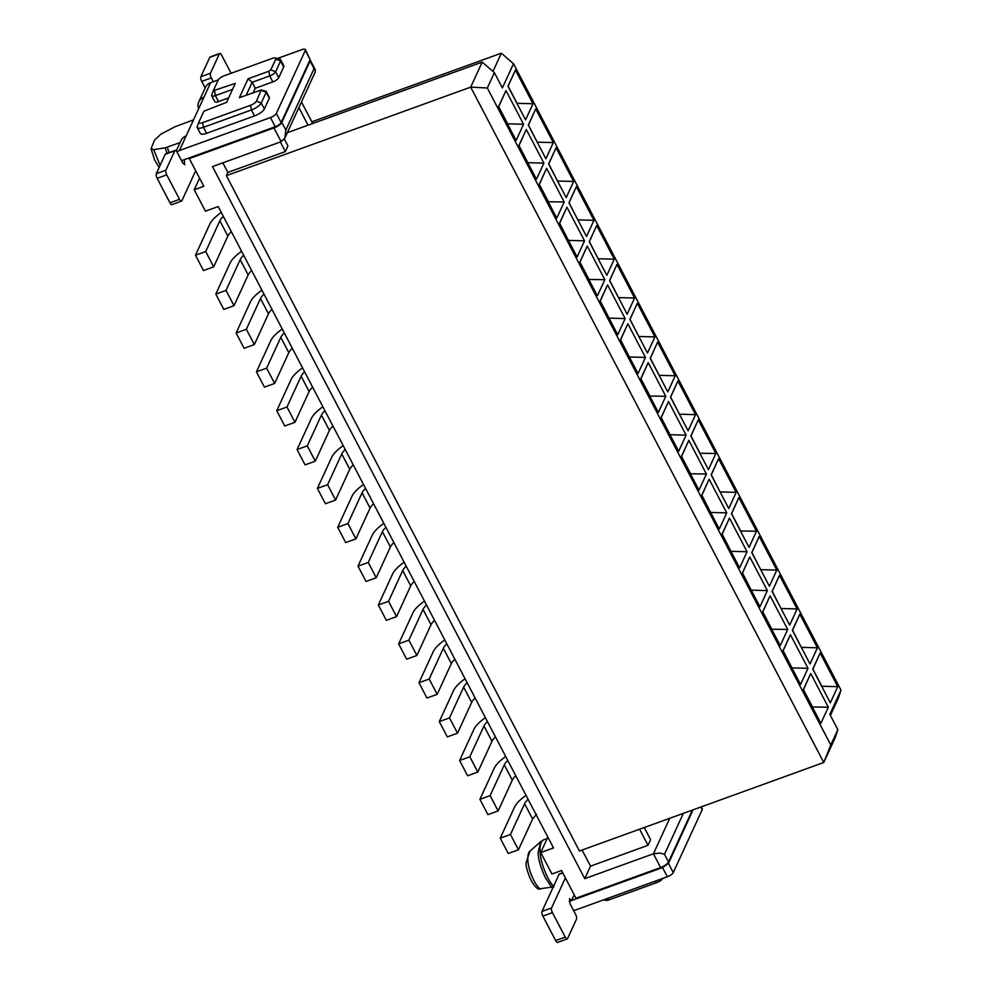 <?xml version="1.0" encoding="UTF-8"?>
<svg xmlns="http://www.w3.org/2000/svg" width="992" height="992" viewBox="0 0 992 992"><rect width="100%" height="100%" fill="white"/><g stroke="black" fill="none" stroke-linecap="round" stroke-linejoin="round"><path stroke-width="1.49" d="M205.158 87.978L201.723 81.394A3.646 1.327 70.1 0 1 200.868 76.719L209.783 57.338A3.646 1.327 70.1 0 1 210.13 56.966L219.716 53.494A3.646 1.327 70.1 0 1 221.7 55.316L231.099 73.284M219.716 53.494A3.646 1.327 70.1 0 0 219.356 53.866L210.453 73.247A3.646 1.327 70.1 0 0 211.308 77.922L213.292 81.716M310.124 59.582L305.325 50.406L276.359 113.398L281.158 122.586L310.124 59.582L305.387 49.6A5.468 1.773 -27.6 0 0 301.642 49.712L277.425 58.491M281.158 122.586A5.468 1.773 152.4 0 1 275.243 126.74L181.548 160.679M176.216 150.908L180.966 140.604A10.949 9.56 24.7 0 1 186.112 135.991L203.93 97.228A10.949 9.56 -155.3 0 0 198.784 101.829A10.949 9.56 -155.3 0 0 198.636 108.736M305.325 50.406A5.468 1.773 -27.6 0 0 305.387 49.6M276.359 113.398A5.468 1.773 152.4 0 1 270.444 117.564L275.243 126.74M176.936 151.875A10.949 9.56 -155.3 0 1 179.416 150.536L270.444 117.564M195.684 170.748L181.871 200.781A3.646 1.327 -109.9 0 1 181.524 201.153A3.646 1.327 -109.9 0 1 179.54 199.33L166.73 174.852A3.646 1.327 -109.9 0 1 165.875 170.178L174.79 150.796A3.646 1.327 -109.9 0 1 175.15 150.424A3.646 1.327 -109.9 0 1 177.134 152.235L182.739 162.948L184.723 164.759L184.214 159.712M198.784 101.829L205.468 87.296A10.949 9.56 24.7 0 1 210.614 82.683L218.29 79.906M253.233 92.665L255.254 88.263L272.825 81.902A5.468 1.773 -27.6 0 0 278.727 77.736L283.662 66.997A9.126 2.951 -27.6 0 0 283.762 65.658L280.649 59.694A9.126 2.951 152.4 0 1 280.55 61.033L283.662 66.997M198.871 122.177L197.358 126.17A9.126 2.951 -27.6 0 0 197.284 126.356A9.126 2.951 -27.6 0 0 197.259 127.497L200.384 133.474A9.126 2.951 -27.6 0 0 206.609 133.288L254.51 115.928A9.126 2.951 -27.6 0 0 264.356 108.996L269.291 98.258A5.468 1.773 -27.6 0 0 269.353 97.452L266.24 91.487A5.468 1.773 -27.6 0 0 265.67 91.103L261.206 89.987L256.444 101.122A5.468 1.773 152.4 0 1 250.542 105.288L202.628 122.636A5.468 1.773 152.4 0 1 198.908 122.066A5.468 1.773 152.4 0 1 198.946 121.954L203.893 111.216L226.622 102.3L235.315 83.402L213.305 90.731L218.265 79.955A5.468 1.773 152.4 0 1 224.167 75.789L272.081 58.441A5.468 1.773 152.4 0 1 275.243 57.945A5.468 1.773 152.4 0 1 275.751 59.123L280.55 61.033L275.615 71.771A5.468 1.773 -27.6 0 1 269.7 75.925L252.142 82.299L255.254 88.263M213.292 90.768L211.73 94.91A5.468 1.773 -27.6 0 0 211.68 95.021A5.468 1.773 -27.6 0 0 211.668 95.716L214.793 101.68A5.468 1.773 -27.6 0 0 218.525 101.568L228.644 97.898M181.524 201.153L171.938 204.612A3.646 1.327 -109.9 0 1 169.954 202.802L157.158 178.324A3.646 1.327 -109.9 0 1 156.302 173.65L165.205 154.256A3.646 1.327 -109.9 0 1 165.565 153.896L175.15 150.424M246.202 95.207L252.142 82.299L248.087 78.777L268.844 71.25L269.7 75.925L272.825 81.902M269.291 98.258L266.178 92.281A5.468 1.773 -27.6 0 0 266.24 91.487M261.38 90.384L266.178 92.281L261.231 103.032A9.126 2.951 -27.6 0 1 251.398 109.963L203.484 127.311A9.126 2.951 -27.6 0 1 197.259 127.497M211.668 95.716A5.468 1.773 -27.6 0 0 215.413 95.604L232.562 89.379M275.243 57.945L279.694 59.061A9.126 2.951 152.4 0 1 280.649 59.694M261.206 89.987L239.394 97.675L248.087 78.777M268.844 71.25L270.816 69.862L275.751 59.123M603.62 899.843L605.802 900.389A5.468 1.773 -27.6 0 0 608.964 899.893L606.943 898.64M662.768 878.428A5.468 1.773 -27.6 0 1 656.878 882.545L608.964 899.893M574.194 894.759L571.528 900.562L569.544 898.74L570.04 903.786L575.633 914.5A3.646 1.327 70.1 0 1 576.488 919.175L567.585 938.556A3.646 1.327 70.1 0 1 567.226 938.928A3.646 1.327 70.1 0 1 565.242 937.118L552.445 912.628A3.646 1.327 70.1 0 1 551.577 907.953L565.39 877.932M693.098 809.832L668.459 863.424L662.544 867.578L569.172 901.406M562.786 872.935L559.079 874.274A3.646 1.327 -109.9 0 1 559.438 873.902L562.675 872.737M559.079 874.274L542.004 911.425A3.646 1.327 70.1 0 0 542.86 916.1L555.656 940.59A3.646 1.327 70.1 0 0 557.64 942.4L567.226 938.928M668.459 863.424L673.258 872.6A5.468 1.773 152.4 0 1 667.343 876.767L576.327 909.738A10.949 9.56 -155.3 0 1 573.463 910.346M673.258 872.6L702.224 809.608A5.468 1.773 -27.6 0 0 702.286 808.802L701.27 806.868M532.605 819.02L518.456 849.784L510.458 834.483L524.607 803.718L532.605 819.02L536.573 814.221M518.456 849.784L508.239 853.492L500.241 838.19L514.538 807.091A29.19 9.424 152.4 0 1 526.033 795.373M510.458 834.483L500.241 838.19M524.607 803.718A18.24 5.89 152.4 0 1 528.104 799.354M231.347 231.706A18.24 5.89 -27.6 0 0 227.85 236.071L219.852 220.77L205.704 251.546L195.486 255.242L209.783 224.155A29.19 9.424 152.4 0 1 221.278 212.437M219.852 220.77A18.24 5.89 152.4 0 1 223.349 216.405M227.85 236.071L213.702 266.848L203.484 270.543L195.486 255.242M213.702 266.848L205.704 251.546M251.67 270.568A18.24 5.89 -27.6 0 0 248.174 274.933L240.176 259.631L226.015 290.408L215.797 294.116L230.094 263.016A29.19 9.424 152.4 0 1 241.589 251.298M240.176 259.631A18.24 5.89 152.4 0 1 243.672 255.266M248.174 274.933L234.013 305.71L223.795 309.405L215.797 294.116M234.013 305.71L226.015 290.408M271.982 309.43A18.24 5.89 -27.6 0 0 268.485 313.794L260.487 298.493L246.338 329.27L236.121 332.977L250.418 301.878A29.19 9.424 152.4 0 1 261.913 290.16M260.487 298.493A18.24 5.89 152.4 0 1 263.984 294.128M268.485 313.794L254.336 344.571L244.119 348.279L236.121 332.977M254.336 344.571L246.338 329.27M292.305 348.291A18.24 5.89 -27.6 0 0 288.808 352.656L280.798 337.354L266.65 368.131L256.432 371.839L270.729 340.74A29.19 9.424 152.4 0 1 282.224 329.022M280.798 337.354A18.24 5.89 152.4 0 1 284.307 332.99M288.808 352.656L274.648 383.433L264.43 387.14L256.432 371.839M274.648 383.433L266.65 368.131M312.616 387.153A18.24 5.89 -27.6 0 0 309.12 391.518L301.122 376.228L286.973 406.993L276.756 410.7L291.053 379.601A29.19 9.424 152.4 0 1 302.548 367.883M301.122 376.228A18.24 5.89 152.4 0 1 304.618 371.851M309.12 391.518L294.971 422.294L284.754 426.002L276.756 410.7M294.971 422.294L286.973 406.993M332.94 426.014A18.24 5.89 -27.6 0 0 329.431 430.392L321.433 415.09L307.284 445.854L297.067 449.562L311.364 418.463A29.19 9.424 152.4 0 1 322.859 406.745M321.433 415.09A18.24 5.89 152.4 0 1 324.942 410.725M329.431 430.392L315.282 461.156L305.065 464.864L297.067 449.562M315.282 461.156L307.284 445.854M353.251 464.888A18.24 5.89 -27.6 0 0 349.754 469.253L341.756 453.952L327.608 484.716L317.378 488.424L331.688 457.324A29.19 9.424 152.4 0 1 343.182 445.606M341.756 453.952A18.24 5.89 152.4 0 1 345.253 449.587M349.754 469.253L335.606 500.018L325.388 503.725L317.378 488.424M335.606 500.018L327.608 484.716M373.575 503.75A18.24 5.89 -27.6 0 0 370.066 508.115L362.068 492.813L347.919 523.59L337.702 527.285L351.999 496.186A29.19 9.424 152.4 0 1 363.494 484.48M362.068 492.813A18.24 5.89 152.4 0 1 365.577 488.448M370.066 508.115L355.917 538.879L345.7 542.587L337.702 527.285M355.917 538.879L347.919 523.59M393.886 542.612A18.24 5.89 -27.6 0 0 390.389 546.976L382.391 531.675L368.243 562.452L358.013 566.147L372.322 535.048A29.19 9.424 152.4 0 1 383.817 523.342M382.391 531.675A18.24 5.89 152.4 0 1 385.888 527.31M390.389 546.976L376.241 577.753L366.011 581.448L358.013 566.147M376.241 577.753L368.243 562.452M414.21 581.473A18.24 5.89 -27.6 0 0 410.7 585.838L402.702 570.536L388.554 601.313L378.336 605.008L392.634 573.922A29.19 9.424 152.4 0 1 404.128 562.204M402.702 570.536A18.24 5.89 152.4 0 1 406.212 566.172M410.7 585.838L396.552 616.615L386.334 620.31L378.336 605.008M396.552 616.615L388.554 601.313M434.521 620.335A18.24 5.89 -27.6 0 0 431.024 624.7L423.026 609.398L408.878 640.175L398.648 643.87L412.957 612.783A29.19 9.424 152.4 0 1 424.452 601.065M423.026 609.398A18.24 5.89 152.4 0 1 426.523 605.033M431.024 624.7L416.876 655.476L406.646 659.172L398.648 643.87M416.876 655.476L408.878 640.175M454.844 659.196A18.24 5.89 -27.6 0 0 451.335 663.561L443.337 648.26L429.189 679.036L418.971 682.744L433.268 651.645A29.19 9.424 152.4 0 1 444.763 639.927M443.337 648.26A18.24 5.89 152.4 0 1 446.846 643.895M451.335 663.561L437.187 694.338L426.969 698.033L418.971 682.744M437.187 694.338L429.189 679.036M475.156 698.058A18.24 5.89 -27.6 0 0 471.659 702.423L463.661 687.121L449.512 717.898L439.282 721.606L453.58 690.506A29.19 9.424 152.4 0 1 465.087 678.788M463.661 687.121A18.24 5.89 152.4 0 1 467.158 682.756M471.659 702.423L457.51 733.2L447.28 736.907L439.282 721.606M457.51 733.2L449.512 717.898M495.479 736.92A18.24 5.89 -27.6 0 0 491.97 741.284L483.972 725.983L469.824 756.76L459.606 760.467L473.903 729.368A29.19 9.424 152.4 0 1 485.398 717.65M483.972 725.983A18.24 5.89 152.4 0 1 487.469 721.618M491.97 741.284L477.822 772.061L467.604 775.769L459.606 760.467M477.822 772.061L469.824 756.76M515.79 775.781A18.24 5.89 -27.6 0 0 512.294 780.146L504.296 764.857L490.135 795.621L479.917 799.329L494.214 768.23A29.19 9.424 152.4 0 1 505.722 756.512M504.296 764.857A18.24 5.89 152.4 0 1 507.792 760.48M512.294 780.146L498.145 810.923L487.915 814.63L479.917 799.329M498.145 810.923L490.135 795.621M840.98 690.122L513.509 63.724L502.374 87.953L494.376 72.652L487.32 88.003L830.788 744.992L837.843 729.653L829.845 714.352L840.98 690.122L838.426 697.922L830.391 715.406M311.848 121.818L501.357 53.171L513.509 63.724M812.733 669.166L820.161 653.021L837.756 686.675L830.329 702.832L812.733 669.166M828.32 707.197L820.892 723.342L803.297 689.688L810.724 673.531L828.32 707.197L812.324 706.961M617.718 334.713L600.123 301.06L607.55 284.902L625.146 318.568L617.718 334.713M627.155 314.204L609.559 280.538L616.987 264.38L634.582 298.046L627.155 314.204M620.446 339.921L627.874 323.764L645.47 357.43L638.042 373.575L620.446 339.921M629.883 319.399L637.31 303.254L654.906 336.908L647.478 353.065L629.883 319.399M577.096 256.99L559.488 223.336L566.916 207.179L584.524 240.833L577.096 256.99M576.352 186.657L593.948 220.323L586.52 236.48L568.924 202.814L576.352 186.657L569.086 202.752L577.952 220.088M604.835 279.694L597.407 295.852L579.812 262.198L587.239 246.041L604.835 279.694L588.839 279.471M589.248 241.676L596.676 225.519L614.271 259.185L606.844 275.342L589.248 241.676M759.202 536.424L776.81 570.09L769.383 586.247L751.775 552.581L759.202 536.424L751.936 552.519L760.814 569.854M759.946 606.757L742.351 573.091L749.778 556.946L767.374 590.6L759.946 606.757M756.487 531.228L749.059 547.373L731.464 513.72L738.891 497.562L756.487 531.228L740.491 530.993M722.027 534.229L729.455 518.084L747.05 551.738L739.623 567.895L722.027 534.229M799.837 614.147L817.433 647.813L810.005 663.97L792.41 630.304L799.837 614.147L792.571 630.242L801.437 647.578M790.413 634.669L808.009 668.323L800.581 684.48L782.986 650.826L790.413 634.669L783.134 650.764L792.013 668.1M772.098 591.443L779.526 575.286L797.122 608.952L789.694 625.109L772.098 591.443M787.685 629.461L780.258 645.618L762.662 611.965L770.09 595.808L787.685 629.461L771.689 629.226M688.113 430.788L670.505 397.135L677.945 380.978L695.541 414.631L688.113 430.788M668.509 401.487L686.104 435.153L678.677 451.31L661.081 417.644L668.509 401.487L661.242 417.582L670.108 434.918M650.194 358.261L657.622 342.116L675.217 375.77L667.79 391.927L650.194 358.261M665.781 396.292L658.353 412.449L640.758 378.783L648.185 362.626L665.781 396.292L649.785 396.056M728.748 508.512L711.14 474.858L718.568 458.701L736.176 492.367L728.748 508.512M719.312 529.034L701.716 495.368L709.144 479.21L726.739 512.876L719.312 529.034M715.852 453.493L708.424 469.65L690.829 435.996L698.256 419.839L715.852 453.493L699.856 453.27M706.416 474.015L698.988 490.172L681.392 456.506L688.82 440.349L706.416 474.015L690.42 473.779M536.461 179.267L518.853 145.601L526.281 129.456L543.889 163.11L536.461 179.267M535.717 108.934L553.313 142.6L545.885 158.745L528.29 125.091L535.717 108.934L528.451 125.029L537.317 142.364M564.2 201.971L556.772 218.128L539.177 184.462L546.604 168.318L564.2 201.971L548.204 201.736M548.613 163.953L556.041 147.796L573.636 181.462L566.209 197.619L548.613 163.953M525.574 119.883L507.978 86.23L515.406 70.072L533.002 103.738L525.574 119.883M516.138 140.405L498.542 106.739L505.97 90.582L523.565 124.248L516.138 140.405M501.357 53.171L492.962 71.424M487.32 88.003L470.704 87.135L482.224 62.099L494.376 72.652M837.843 729.653L835.289 737.453L823.769 762.488L470.704 87.135L226.374 175.646L227.85 172.422L285.349 151.59L287.94 145.936L284.32 139.016M226.374 175.646L579.44 851L823.769 762.488L830.788 744.992M812.795 669.302L820.161 653.021M812.894 669.104L821.847 686.241L837.756 686.675M803.371 689.824L810.724 673.531M803.458 689.626L812.411 706.763M600.197 301.196L607.55 284.902M600.284 300.998L609.15 318.333M625.146 318.568L609.249 318.134M609.634 280.674L616.987 264.38M609.72 280.476L618.586 297.811M634.582 298.046L618.673 297.612M620.508 340.058L627.874 323.764M620.608 339.859L629.474 357.194M645.47 357.43L629.56 356.996M629.945 319.536L637.31 303.254M630.032 319.35L638.91 336.672M654.906 336.908L638.997 336.486M559.562 223.46L566.916 207.179M559.649 223.274L568.528 240.597M584.524 240.833L568.614 240.411M593.948 220.323L578.051 219.889M579.886 262.334L587.239 246.041M579.973 262.136L588.926 279.273M589.31 241.812L596.676 225.519M589.409 241.614L598.275 258.949M614.271 259.185L598.362 258.751M776.81 570.09L760.901 569.656M742.413 573.227L749.778 556.946M742.5 573.041L751.378 590.364M767.374 590.6L751.465 590.178M731.538 513.856L738.891 497.562M731.625 513.658L740.578 530.794M722.102 534.366L729.455 518.084M722.188 534.18L731.054 551.502M747.05 551.738L731.154 551.316M817.433 647.813L801.536 647.379M808.009 668.323L792.1 667.901M772.173 591.579L779.526 575.286M772.26 591.381L781.126 608.716M797.122 608.952L781.212 608.518M762.736 612.089L770.09 595.808M762.823 611.903L771.776 629.04M670.58 397.259L677.945 380.978M670.666 397.073L679.545 414.396M695.541 414.631L679.632 414.21M686.104 435.153L670.195 434.719M650.268 358.397L657.622 342.116M650.355 358.211L659.221 375.534M675.217 375.77L659.308 375.348M640.832 378.919L648.185 362.626M640.919 378.721L649.884 395.858M711.214 474.994L718.568 458.701M711.301 474.796L720.18 492.131M736.176 492.367L720.266 491.933M701.778 495.504L709.144 479.21M701.877 495.306L710.743 512.641M726.739 512.876L710.83 512.442M690.903 436.133L698.256 419.839M690.99 435.934L699.943 453.071M681.467 456.642L688.82 440.349M681.554 456.444L690.519 473.581M518.928 145.737L526.281 129.456M519.014 145.551L527.893 162.874M543.889 163.11L527.98 162.688M553.313 142.6L537.416 142.166M539.251 184.599L546.604 168.318M539.338 184.413L548.291 201.55M548.675 164.089L556.041 147.796M548.774 163.891L557.64 181.226M573.636 181.462L557.727 181.028M508.04 86.366L515.406 70.072M508.14 86.168L517.092 103.304L533.002 103.738M498.616 106.876L505.97 90.582M498.703 106.677L507.656 123.814L523.565 124.248M482.224 62.099L287.32 132.692M669.749 818.288L653.43 853.777L584.759 878.652L212.499 166.582L281.17 141.695L284.952 137.863L285.845 130.039L314.067 68.646L315.357 69.899L310.149 59.929A7.291 2.356 152.4 0 1 310.074 60.996L281.84 122.388A7.291 2.356 152.4 0 1 273.966 127.931L189.336 158.596L189.732 157.716M312.728 123.504L301.456 101.953M644.267 827.514L650.616 839.654L648.012 845.308L590.525 866.14L582.106 850.032M584.759 878.652L590.525 866.14M298.865 107.607L308.053 125.19M280.339 142.005L285.349 151.59M227.85 172.422L222.84 162.824M648.012 845.308L639.592 829.213M660.635 867.554L653.43 853.777L660.04 853.07L664.504 854.348L668.509 861.998A7.291 2.356 152.4 0 1 660.635 867.554L575.992 898.206L561.522 870.517L551.936 873.989L540.739 852.562L553.511 847.937L218.203 206.547L205.431 211.172L194.221 189.757L199.566 178.163M180.036 142.612L165.193 147.808L153.624 149.668L151.119 148.626L154.467 140.244L160.716 134.267L174.84 126.815L193.527 119.871M315.233 69.676L315.158 72.18M668.509 861.998L692.379 810.092M553.933 886.86L538.135 889.018M540.739 852.562L547.844 837.099M189.336 158.596L203.806 186.285L194.221 189.757M209.783 57.338L219.356 53.866M200.868 76.719L210.453 73.247M201.723 81.394L211.308 77.922M203.93 97.228L210.614 82.683M179.416 150.536L186.112 135.991M174.79 150.796L165.205 154.256M165.875 170.178L156.302 173.65M166.73 174.852L157.158 178.324M179.54 199.33L169.954 202.802M264.356 108.996L261.231 103.032L256.444 101.122M254.51 115.928L251.398 109.963L250.542 105.288M206.609 133.288L203.484 127.311L202.628 122.636M218.525 101.568L215.413 95.604L214.545 90.929M278.727 77.736L275.615 71.771L270.816 69.862M656.878 882.545L654.844 881.293M542.004 911.425L551.577 907.953M542.86 916.1L552.445 912.628M555.656 940.59L565.242 937.118M662.544 867.578L667.343 876.767M702.224 809.608L700.873 807.017M314.067 68.646L310.074 60.996M281.17 141.695L273.966 127.931M664.504 854.348L683.352 813.366M167.276 147.238A27.367 9.982 70.1 0 0 169.148 152.594M153.624 149.668L160.134 165.304M165.193 147.808A26.92 9.821 70.1 0 0 167.115 153.326M281.84 122.388L285.845 130.039M553.511 886.377A27.367 9.982 -109.9 0 1 547.696 877.548C542.872 867.442 540.33 858.799 540.082 851.62A27.367 9.982 -109.9 0 1 543.938 839.703L540.69 841.65L538.11 852.624C538.358 859.692 540.851 868.198 545.6 878.143L551.85 887.431M538.123 889.03C535.333 887.096 532.642 883.475 530.05 878.156C527.062 870.368 525.723 865.334 526.045 863.04L529.902 851.173A21.588 7.874 70.1 0 0 527.843 859.977C528.042 865.644 530.038 872.464 533.845 880.437A21.588 7.874 70.1 0 0 540.293 889.291M198.908 122.066L197.284 126.356M213.305 90.731L211.68 95.021M315.406 71.622L284.952 137.863M159.154 167.437L154.603 159.997L151.02 148.651M547.187 838.525L543.938 839.703M529.902 851.173L540.69 841.65"/></g></svg>
